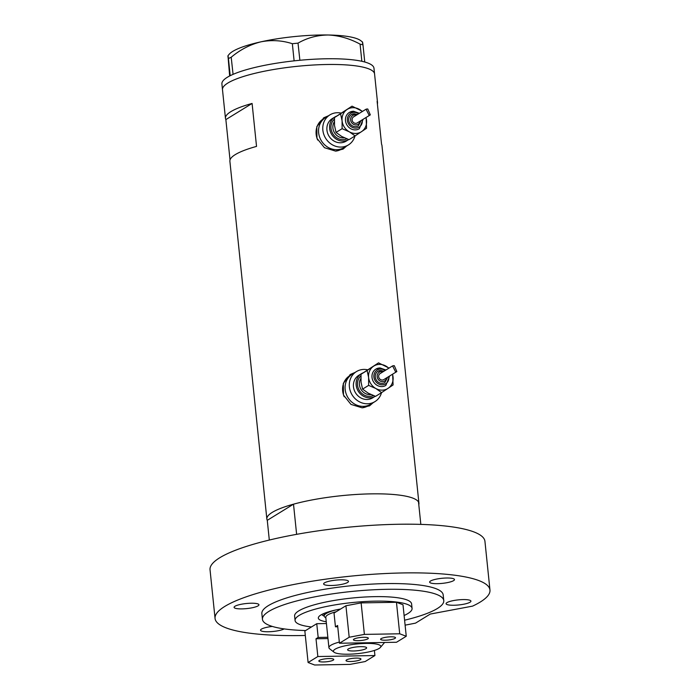 <?xml version="1.0" encoding="UTF-8"?>
<svg xmlns="http://www.w3.org/2000/svg" width="700" height="700" viewBox="0 0 700 700"><rect width="100%" height="100%" fill="white"/><g stroke="black" fill="none" stroke-linecap="round" stroke-linejoin="round"><path stroke-width="1.05" d="M341.11 113.094A17.64 15.907 58.4 0 0 337.391 112.718A17.64 15.907 58.4 0 0 329.919 114.879L325.701 117.469A17.64 15.907 58.4 0 0 319.559 136.938A17.64 15.907 58.4 0 0 336.726 149.678A17.64 15.907 58.4 0 0 344.199 147.516L341.705 149.048A17.64 15.907 58.4 0 1 335.589 151.121L343.21 148.986L346.561 146.064M329.919 114.879A17.64 15.907 58.4 0 0 323.776 134.339A17.64 15.907 58.4 0 0 340.944 147.079A17.64 15.907 58.4 0 0 348.416 144.918L344.199 147.516A17.64 15.907 58.4 0 1 336.726 149.678A17.64 15.907 58.4 0 1 319.559 136.938A17.64 15.907 58.4 0 1 325.701 117.469L323.216 119A17.64 15.907 58.4 0 0 317.695 140.053M367.631 369.793A17.64 15.907 58.4 0 0 363.921 369.416A17.64 15.907 58.4 0 0 356.449 371.578L352.231 374.168A17.64 15.907 58.4 0 0 346.089 393.636A17.64 15.907 58.4 0 0 363.248 406.376A17.64 15.907 58.4 0 0 370.72 404.215L368.235 405.746A17.64 15.907 58.4 0 1 362.11 407.82L369.74 405.685L373.082 402.762M356.449 371.578A17.64 15.907 58.4 0 0 350.306 391.037A17.64 15.907 58.4 0 0 367.474 403.777A17.64 15.907 58.4 0 0 374.946 401.616L370.72 404.215A17.64 15.907 58.4 0 1 363.248 406.376A17.64 15.907 58.4 0 1 346.089 393.636A17.64 15.907 58.4 0 1 352.231 374.168L349.738 375.699A17.64 15.907 58.4 0 0 344.225 396.751M342.659 149.31A18.375 16.573 58.4 0 0 345.66 146.615M369.18 406.009A18.375 16.573 58.4 0 0 372.19 403.314M269.308 540.05L267.269 520.327A76.44 15.558 -5.9 0 1 266.858 519.032L229.889 161.263A76.44 15.558 -5.9 0 1 256.533 146.405L252.096 103.451A76.44 15.558 174.1 0 0 225.453 118.309A76.44 15.558 174.1 0 0 225.864 119.604L230.029 159.915M266.858 519.032A76.44 15.558 -5.9 0 1 371.026 493.867A76.44 15.558 -5.9 0 1 418.933 503.317A76.44 15.558 -5.9 0 1 418.793 504.665M354.953 372.496L350.473 374.386L343.332 383.329L343.481 395.036L350.971 404.399L362.136 407.82M328.431 115.797L323.942 117.688L316.803 126.63L316.96 138.338L324.45 147.7L335.606 151.121M225.453 118.309L222.486 89.679A76.44 15.558 -5.9 0 1 326.655 64.505A76.44 15.558 -5.9 0 1 374.57 73.964A76.44 15.558 174.1 0 0 297.238 66.316A76.44 15.558 174.1 0 0 222.477 89.556A76.44 15.558 174.1 0 0 222.486 89.679L221.9 83.947A76.44 15.558 174.1 0 0 221.918 84.079M377.387 103.941A76.44 15.558 174.1 0 0 377.527 102.594A76.44 15.558 174.1 0 0 377.116 101.308L381.553 144.261A76.44 15.558 -5.9 0 1 381.964 145.548L418.933 503.317M252.096 103.451L225.864 119.604M353.692 373.266A18.375 16.573 58.4 0 0 349.904 374.754M327.162 116.567A18.375 16.573 58.4 0 0 323.382 118.055M374.579 74.086A76.44 15.558 174.1 0 0 374.57 73.964L373.975 68.233A76.44 15.558 174.1 0 0 364.752 62.011A76.44 15.558 174.1 0 0 363.773 61.749L362.828 61.512A76.44 15.558 174.1 0 0 361.76 61.267A76.44 15.558 174.1 0 0 299.88 60.27A76.44 15.558 174.1 0 0 297.868 60.462L296.039 60.646A76.44 15.558 174.1 0 0 294.026 60.865A76.44 15.558 174.1 0 0 233.065 74.358A76.44 15.558 174.1 0 0 232.041 74.812L231.14 75.233A76.44 15.558 174.1 0 0 230.204 75.688A76.44 15.558 174.1 0 0 221.891 83.825A76.44 15.558 174.1 0 0 221.9 83.947M296.039 60.646L294.114 60.848L292.346 43.715L298.016 43.137L299.88 60.27M299.793 60.27L297.868 60.462M231.14 75.233L230.204 75.67L228.428 58.538L231.201 57.242L233.065 74.358M232.977 74.375L232.041 74.812M362.828 61.512L361.848 61.267L360.08 44.135L362.976 44.852L364.752 61.985L363.773 61.749M231.201 57.242C240.205 49.691 250.101 44.555 260.881 41.843C271.574 39.769 282.065 40.39 292.346 43.715M298.016 43.137C307.169 37.852 317.214 35.14 328.16 35C339.01 35.464 349.65 38.509 360.08 44.135M362.976 44.852C362.556 41.694 362.416 41.23 362.547 43.488M229.652 75.968L227.964 55.72L229.18 54.276A67.62 13.764 -5.9 0 1 260.881 41.843A67.62 13.764 -5.9 0 1 328.16 35A67.62 13.764 -5.9 0 1 360.771 40.679L362.521 42.035M227.999 57.164C227.868 54.915 228.016 55.37 228.428 58.538M404.11 615.51A58.8 11.97 174.1 0 0 412.064 608.414A58.8 11.97 174.1 0 0 375.209 601.142A58.8 11.97 174.1 0 0 295.076 620.506A58.8 11.97 174.1 0 0 311.43 626.972M267.269 520.327L293.51 504.175A76.44 15.558 174.1 0 1 371.026 493.867A76.44 15.558 174.1 0 1 418.521 502.031L420.831 524.387M293.51 504.175L296.625 534.336M326.244 621.74A35.429 7.21 -5.9 0 1 318.946 616.534A35.429 7.21 -5.9 0 1 340.646 609M321.869 614.425A31.605 6.431 174.1 0 0 324.188 616.105M323.234 613.778A31.605 6.431 174.1 0 0 323.977 614.101M365.881 643.423A23.817 4.848 174.1 0 0 341.652 646.66A23.817 4.848 174.1 0 0 334.058 652.216A23.817 4.848 174.1 0 0 348.355 654.211A23.817 4.848 174.1 0 0 380.398 647.43A23.817 4.848 174.1 0 0 365.881 643.423M334.058 652.216L329.656 648.795A27.93 5.688 -5.9 0 1 328.921 647.684A27.93 5.688 -5.9 0 1 339.325 642.075M353.605 650.983A9.555 1.943 174.1 0 0 366.625 647.841A9.555 1.943 174.1 0 0 360.64 646.651A9.555 1.943 174.1 0 0 347.62 649.801A9.555 1.943 174.1 0 0 353.605 650.983M336.236 611.712A27.93 5.688 174.1 0 0 325.789 617.33L328.921 647.684M325.85 617.925L324.949 617.225A29.4 5.985 -5.9 0 1 324.179 616.053A29.4 5.985 -5.9 0 1 336.158 609.884M384.431 642.46A27.93 5.688 -5.9 0 1 384.002 643.178L380.398 647.43M329.061 658.569A7.499 1.522 -5.9 0 1 333.76 659.496A7.499 1.522 -5.9 0 1 323.54 661.964A7.499 1.522 -5.9 0 1 318.841 661.036A7.499 1.522 -5.9 0 1 329.061 658.569M356.239 658.105A7.499 1.522 -5.9 0 1 360.938 659.032A7.499 1.522 -5.9 0 1 350.717 661.5A7.499 1.522 -5.9 0 1 346.019 660.572A7.499 1.522 -5.9 0 1 356.239 658.105M308.105 662.524L317.844 656.53L316.006 638.776L318.176 637.446L316.75 623.7L304.85 631.024L308.105 662.524L314.65 665L349.983 664.396L365.181 661.544L374.92 655.55L374.386 650.449M318.176 637.446L327.854 637.28M326.428 623.534L316.75 623.7M317.844 656.53L374.92 655.55M316.006 638.776L327.985 638.575M385.306 640.211A7.499 1.522 -5.9 0 1 380.608 639.284A7.499 1.522 -5.9 0 1 390.819 636.816A7.499 1.522 -5.9 0 1 395.517 637.744A7.499 1.522 -5.9 0 1 385.306 640.211M358.129 640.684A7.499 1.522 -5.9 0 1 353.43 639.756A7.499 1.522 -5.9 0 1 363.641 637.289A7.499 1.522 -5.9 0 1 368.34 638.216A7.499 1.522 -5.9 0 1 358.129 640.684M337.741 626.771L335.449 626.815L334.023 613.069L345.931 605.745L361.13 602.892L364.385 634.392L349.186 637.245L339.447 643.239L337.61 625.485L335.449 626.815M399.709 633.789L396.454 602.289L402.999 604.765L406.254 636.265L399.709 633.789L364.385 634.392M339.447 643.239L396.515 642.259L406.254 636.265M396.454 602.289L361.13 602.892M349.186 637.245L345.931 605.745M405.108 625.144A138.189 28.123 174.1 0 0 415.564 623.114L430.29 614.049L472.579 606.121A138.189 28.123 174.1 0 0 489.965 590.03L484.942 541.354A138.189 28.123 174.1 0 0 398.335 524.265A138.189 28.123 174.1 0 0 210.035 569.765L215.058 618.441A138.189 28.123 174.1 0 0 301.665 635.539A138.189 28.123 174.1 0 0 305.314 635.46M412.064 608.414L411.6 603.916A58.8 11.97 174.1 0 0 374.745 596.645A58.8 11.97 174.1 0 0 294.613 616.009L295.076 620.506M404.6 620.209A91.14 18.55 174.1 0 0 443.765 600.591A91.14 18.55 174.1 0 0 386.645 589.321A91.14 18.55 174.1 0 0 262.447 619.334A91.14 18.55 174.1 0 0 305.629 630.551M443.765 600.591L443.179 594.869A91.14 18.55 174.1 0 0 386.05 583.599A91.14 18.55 174.1 0 0 261.852 613.602L262.447 619.334M489.965 590.03A138.189 28.123 174.1 0 0 403.366 572.941A138.189 28.123 174.1 0 0 215.058 618.441M463.102 599.585A12.495 2.546 174.1 0 0 446.075 603.697A12.495 2.546 174.1 0 0 453.906 605.246A12.495 2.546 174.1 0 0 470.934 601.134A12.495 2.546 174.1 0 0 463.102 599.585M272.335 626.439A12.495 2.546 174.1 0 0 260.54 630.21A12.495 2.546 174.1 0 0 268.371 631.759A12.495 2.546 174.1 0 0 284.209 628.906M251.116 603.225A12.495 2.546 174.1 0 0 234.089 607.346A12.495 2.546 174.1 0 0 241.92 608.886A12.495 2.546 174.1 0 0 258.947 604.774A12.495 2.546 174.1 0 0 251.116 603.225M340.655 579.827A12.495 2.546 174.1 0 0 323.627 583.94A12.495 2.546 174.1 0 0 331.459 585.489A12.495 2.546 174.1 0 0 348.486 581.376A12.495 2.546 174.1 0 0 340.655 579.827M446.652 578.008A12.495 2.546 174.1 0 0 429.625 582.12A12.495 2.546 174.1 0 0 437.456 583.669A12.495 2.546 174.1 0 0 454.484 579.556A12.495 2.546 174.1 0 0 446.652 578.008M353.351 111.274A9.555 8.619 58.4 0 0 349.309 112.438A9.555 8.619 58.4 0 0 345.984 122.981A9.555 8.619 58.4 0 0 355.276 129.885A9.555 8.619 58.4 0 0 359.328 128.713L363.099 119.315M354.191 113.803A6.615 5.968 58.4 0 0 351.391 114.607A6.615 5.968 58.4 0 0 349.081 121.905A6.615 5.968 58.4 0 0 355.521 126.683A6.615 5.968 58.4 0 0 358.321 125.878L361.104 120.54M362.259 111.545A13.23 11.935 58.4 0 0 359.275 109.314A13.23 11.935 58.4 0 0 352.984 107.686A13.23 11.935 58.4 0 0 347.043 109.524A13.23 11.935 58.4 0 0 342.081 120.785A13.23 11.935 58.4 0 0 349.352 131.836A13.23 11.935 58.4 0 0 361.585 131.626A13.23 11.935 58.4 0 0 366.546 120.365A13.23 11.935 58.4 0 0 365.96 117.556M362.521 111.379L352.021 106.164L340.559 113.811L342.081 120.785L342.099 128.686L349.352 131.836L355.101 135.914L366.564 128.266L366.109 117.46M369.058 115.159L366.047 109.209L367.78 108.999L370.326 114.87L369.058 115.159M366.021 109.226L353.544 116.909A3.526 3.185 58.4 0 0 355.749 123.349A3.526 3.185 58.4 0 0 357.245 122.911L370.3 114.879M355.101 135.914L349.029 139.65L341.784 136.5L336.035 132.423L334.512 125.449L334.495 117.547L352.021 106.164M336.534 116.156A13.23 11.935 58.4 0 0 334.941 116.97A13.23 11.935 58.4 0 0 330.33 131.565A13.23 11.935 58.4 0 0 343.201 141.12A13.23 11.935 58.4 0 0 348.731 139.545L346.106 141.164A13.23 11.935 58.4 0 1 340.498 142.782A13.23 11.935 58.4 0 1 327.626 133.227A13.23 11.935 58.4 0 1 332.238 118.633L334.941 116.97M348.416 144.918A17.64 15.907 58.4 0 0 354.979 135.992M342.099 128.686L336.035 132.423M340.559 113.811L334.495 117.547M379.881 367.973A9.555 8.619 58.4 0 0 375.83 369.136A9.555 8.619 58.4 0 0 372.505 379.68A9.555 8.619 58.4 0 0 381.806 386.584A9.555 8.619 58.4 0 0 385.849 385.411L389.629 376.014M380.721 370.501A6.615 5.968 58.4 0 0 377.912 371.306A6.615 5.968 58.4 0 0 375.611 378.604A6.615 5.968 58.4 0 0 382.051 383.381A6.615 5.968 58.4 0 0 384.851 382.576L387.634 377.239M388.789 368.244A13.23 11.935 58.4 0 0 385.805 366.012A13.23 11.935 58.4 0 0 379.514 364.385A13.23 11.935 58.4 0 0 373.572 366.223A13.23 11.935 58.4 0 0 368.611 377.484A13.23 11.935 58.4 0 0 375.882 388.535A13.23 11.935 58.4 0 0 388.106 388.325A13.23 11.935 58.4 0 0 393.067 377.064A13.23 11.935 58.4 0 0 392.481 374.255M389.051 368.078L378.551 362.863L367.089 370.51L368.611 377.484L368.629 385.385L375.882 388.535L381.623 392.613L393.085 384.965L392.639 374.159M395.588 371.858L392.569 365.908L394.31 365.697L396.848 371.569L395.588 371.858M392.543 365.925L380.074 373.608A3.526 3.185 58.4 0 0 382.279 380.047A3.526 3.185 58.4 0 0 383.775 379.61L396.821 371.578M381.623 392.613L375.559 396.349L368.305 393.199L362.565 389.121L361.043 382.148L361.025 374.246L378.551 362.863M363.055 372.855A13.23 11.935 58.4 0 0 361.463 373.669A13.23 11.935 58.4 0 0 356.86 388.264A13.23 11.935 58.4 0 0 369.731 397.819A13.23 11.935 58.4 0 0 375.261 396.244L372.627 397.863A13.23 11.935 58.4 0 1 367.027 399.481A13.23 11.935 58.4 0 1 354.156 389.926A13.23 11.935 58.4 0 1 358.759 375.331L361.463 373.669M374.946 401.616A17.64 15.907 58.4 0 0 381.5 392.691M368.629 385.385L362.565 389.121M367.089 370.51L361.025 374.246M346.876 138.862A11.76 10.605 -121.6 0 1 343.053 139.685A11.76 10.605 -121.6 0 1 331.94 132.037A11.76 10.605 -121.6 0 1 334.39 119.192M334.329 121.791A10.29 9.284 58.4 0 0 334.294 132.396A10.29 9.284 58.4 0 0 343.446 137.926A10.29 9.284 58.4 0 0 344.461 137.847M358.592 113.803A8.085 7.289 58.4 0 0 354.043 112.367A8.085 7.289 58.4 0 0 347.384 120.374A8.085 7.289 58.4 0 0 355.67 128.117A8.085 7.289 58.4 0 0 362.294 119.805M356.422 115.133A5.145 4.638 58.4 0 0 354.882 114.896A5.145 4.638 58.4 0 0 350.639 119.989A5.145 4.638 58.4 0 0 355.915 124.924A5.145 4.638 58.4 0 0 360.124 121.144M373.398 395.561A11.76 10.605 -121.6 0 1 369.582 396.384A11.76 10.605 -121.6 0 1 358.461 388.736A11.76 10.605 -121.6 0 1 360.92 375.891M360.85 378.49A10.29 9.284 58.4 0 0 360.824 389.095A10.29 9.284 58.4 0 0 369.976 394.625A10.29 9.284 58.4 0 0 370.991 394.546M385.123 370.501A8.085 7.289 58.4 0 0 380.572 369.066A8.085 7.289 58.4 0 0 373.905 377.072A8.085 7.289 58.4 0 0 382.2 384.816A8.085 7.289 58.4 0 0 388.824 376.504M382.953 371.831A5.145 4.638 58.4 0 0 381.404 371.595A5.145 4.638 58.4 0 0 377.169 376.688A5.145 4.638 58.4 0 0 382.445 381.623A5.145 4.638 58.4 0 0 386.645 377.842M377.527 102.594L374.57 73.964M324.179 616.053L323.916 613.48M349.309 112.438L353.474 111.23L359.398 113.304M351.391 114.607L354.314 113.759L357.411 114.529M367.78 108.999L366.713 109.016M375.83 369.136L380.004 367.929L385.928 370.002M377.912 371.306L380.844 370.457L383.933 371.227M394.31 365.697L393.243 365.715"/></g></svg>
